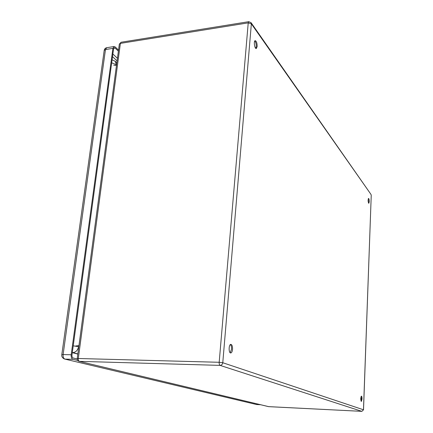 <?xml version="1.0" encoding="UTF-8"?>
<svg xmlns="http://www.w3.org/2000/svg" width="433" height="433" viewBox="0 0 433 433"><rect width="100%" height="100%" fill="white"/><g stroke="black" fill="none" stroke-linecap="round" stroke-linejoin="round"><path stroke-width="0.65" d="M369.268 201.67L368.802 203.31C367.985 201.729 367.909 200.1 368.564 198.422C369.024 198.704 369.257 199.786 369.268 201.67M257.175 46.542L256.293 48.512C254.599 48.972 253.467 40.734 255.221 40.659C256.504 41.222 257.153 43.181 257.175 46.542M232.532 349.328C232.272 351.591 231.671 352.803 230.729 352.971C228.489 353.149 228.689 344.143 230.913 344.387C232.083 344.765 232.618 346.416 232.532 349.328M362.037 399.047L361.349 401.461C360.543 399.654 360.575 397.878 361.436 396.141C361.853 396.352 362.053 397.321 362.037 399.047M75.802 345.989L78.958 345.556M113.711 65.172L116.466 65.524M368.467 202.92L368.267 198.855M255.784 48.334L256.239 46.683C256.298 44.085 255.811 42.185 254.783 40.978M230.21 352.765L231.498 349.307C231.612 347.017 231.249 345.442 230.394 344.576M361.014 401.05L361.36 399.015L361.09 396.52M72.289 352.679L77.821 354.08M77.193 358.979L73.182 358.004C72.257 357.615 71.856 356.603 71.981 354.968L113.554 48.972L114.355 47.744L115.124 48.058L118.388 51.148M77.729 360.467L73.004 359.33C71.613 358.746 71.012 357.225 71.196 354.773L112.91 48.366L114.106 46.526L115.27 46.997L118.528 50.098M78.86 346.324L78.557 346.687C77.761 350.346 75.802 352.321 72.69 352.614L72.3 352.608M116.493 65.296L115.27 61.307M268.72 406.657L79.071 361.306L268.644 406.657L361.826 411.345L220.078 365.382L79.428 361.355C78.562 360.992 78.189 360.04 78.303 358.502L219.185 362.286L248.228 22.868L120.39 43.387L78.303 358.502L77.215 358.605L119.329 44.123L121.121 42.245L119.329 44.123M370.984 194.428L251.356 23.81L222.773 362.73L363.471 409.78L371.238 195.315L370.984 194.428L251.091 22.7L248.769 21.677L248.228 22.868L251.356 23.81L251.091 22.7M363.466 409.835L361.885 411.345M220.078 365.382C221.588 365.257 222.486 364.375 222.773 362.73L219.185 362.286C219.109 363.964 219.407 364.992 220.078 365.382M117.083 60.912L112.51 56.685M112.872 54.017L117.435 58.266M256.747 404.541L260.482 404.725M71.196 354.773L63.104 354.573L105.479 49.541L104.207 50.407L61.805 354.703L63.104 354.573C62.92 357.014 63.527 358.529 64.934 359.109L256.623 404.536L64.934 359.109L73.004 359.33M114.106 46.526L106.691 47.706L105.479 49.541L112.91 48.366M113.749 48.274L115.124 48.058M77.837 353.923L72.316 352.484M111.676 62.796L116.342 64.744M73.22 345.837L78.557 346.687M268.4 406.619L361.853 411.35L363.52 409.813L371.238 195.315M77.215 358.605C77.139 359.975 77.756 360.878 79.071 361.306M121.121 42.245L248.769 21.677M260.514 404.731L256.32 404.492M104.207 50.407C104.445 48.945 105.273 48.041 106.691 47.706M64.506 359.049C62.406 357.983 61.508 356.532 61.805 354.703M116.834 62.747L115.319 61.351L112.082 59.83"/></g></svg>
